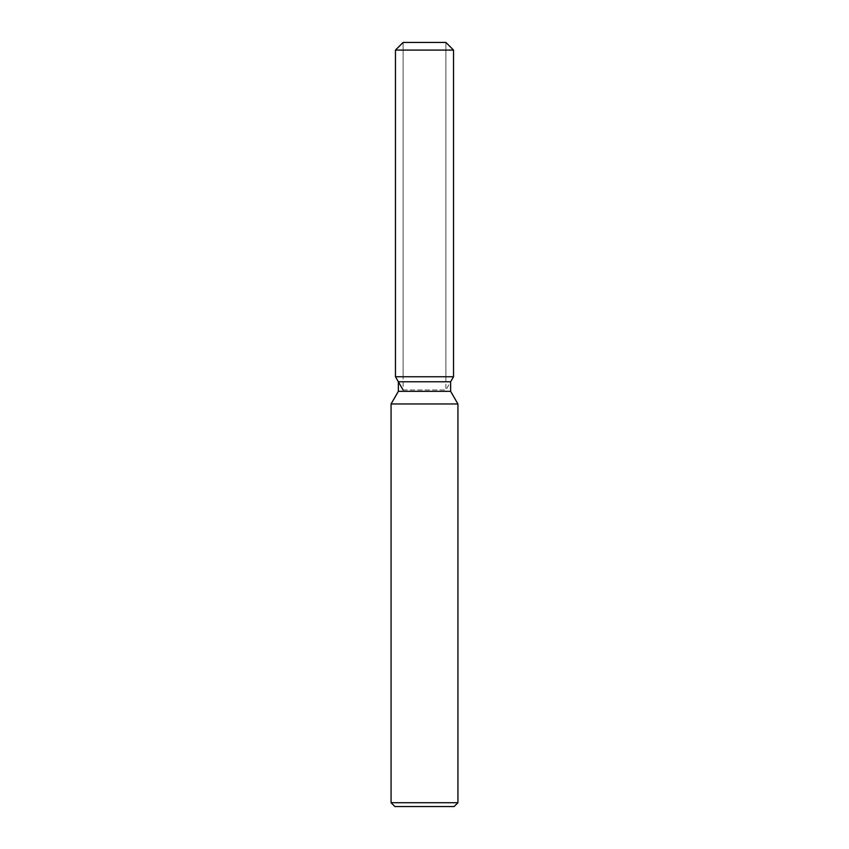 <?xml version="1.0" encoding="UTF-8"?>
<svg xmlns="http://www.w3.org/2000/svg" width="849" height="849" viewBox="0 0 849 849"><rect width="100%" height="100%" fill="white"/><g stroke="black" fill="none" stroke-linecap="round" stroke-linejoin="round"><path stroke-width="0.64" stroke-dasharray="4.25 3.18" d="M424.5 376.744L395.464 376.744L424.5 376.744M403.105 389.978L445.895 389.978L403.105 389.978L403.105 42.45L445.895 42.45L403.105 42.45L403.105 376.744M445.895 376.744L445.895 42.45L445.895 389.978L450.628 381.774L398.372 381.774M450.628 391.325L398.372 391.325M457.929 403.965L391.071 403.965M457.929 802.73L391.071 802.73M454.109 806.55L394.891 806.55M453.536 50.091L395.464 50.091"/><path stroke-width="1.27" d="M445.895 42.45L403.105 42.45L445.895 42.45L453.536 50.091L453.536 376.744L424.5 376.744L453.536 376.744L450.628 381.774L450.628 391.325L457.929 403.965L457.929 802.73L391.071 802.73L394.891 806.55L454.109 806.55L457.929 802.73M450.628 391.325L398.372 391.325L398.372 381.774L450.628 381.774L453.536 376.744M398.372 391.325L391.071 403.965L457.929 403.965M403.105 42.45L395.464 50.091L395.464 376.744L424.5 376.744L395.464 376.744L398.372 381.774M395.464 50.091L453.536 50.091M391.071 403.965L391.071 802.73M403.105 389.978L395.464 376.744"/></g></svg>
